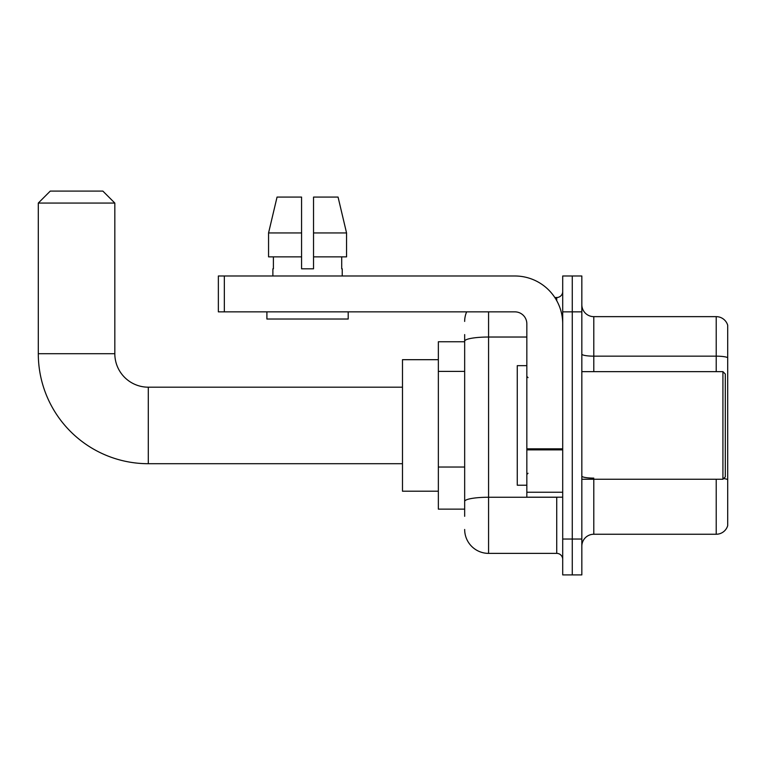 <?xml version="1.0" encoding="UTF-8"?>
<svg xmlns="http://www.w3.org/2000/svg" width="766" height="766" viewBox="0 0 766 766"><rect width="100%" height="100%" fill="white"/><g stroke="black" fill="none" stroke-linecap="round" stroke-linejoin="round"><path stroke-width="1.15" d="M464.665 364.214L464.665 334.579L464.665 341.751L438.353 341.751L438.353 509.141L464.665 509.141M464.665 516.313L464.665 334.579M488.574 311.858L488.574 553.378L556.729 553.378A5.975 5.975 0 0 1 562.704 559.352A5.975 5.975 0 0 0 556.729 553.378L556.729 497.182M562.704 539.034L562.704 574.902L572.269 574.902L572.269 539.034L572.269 574.902L581.834 574.902L581.834 539.034L572.269 539.034L572.269 311.858L572.269 539.034L562.704 539.034L562.704 311.858L572.269 311.858L572.269 275.99L572.269 311.858L581.834 311.858L581.834 539.034M581.834 311.858L581.834 275.99L562.704 275.99L562.704 311.858M554.823 297.514L556.729 297.514A5.975 5.975 0 0 0 562.704 291.53M464.665 505.55L464.665 474.211M464.665 321.423A23.909 23.909 0 0 1 466.657 311.858M488.574 553.378A23.909 23.909 0 0 1 464.665 529.469M581.834 546.206A11.959 11.959 0 0 1 593.794 534.247L716.22 534.247L716.22 479.248M727.7 325.253A11.959 11.959 0 0 0 716.22 316.645A11.959 11.959 0 0 1 727.7 325.253L727.7 525.639A11.959 11.959 0 0 1 716.22 534.247M727.7 357.655A11.959 2.078 180 0 0 716.22 356.161L716.22 316.645L593.794 316.645A11.959 11.959 0 0 1 581.834 304.686A11.959 11.959 0 0 0 593.794 316.645L593.794 371.644M313.533 268.818L301.574 268.818L313.533 268.818L301.574 268.818L313.533 268.818L313.533 197.082L338.065 197.082L346.558 232.95L346.558 256.859L313.533 256.859M301.574 232.95L301.574 256.859L301.574 232.95L268.56 232.95L277.053 197.082L268.56 232.95L277.053 197.082L301.574 197.082L301.574 268.818M402.485 463.708L148.298 463.708A109.998 109.998 0 0 1 38.3 353.71L38.3 203.057L50.259 191.098L102.864 191.098L114.823 203.057L38.3 203.057M148.298 463.708L148.298 387.184A33.474 33.474 0 0 1 114.823 353.71L114.823 203.057M438.353 359.685L402.485 359.685L402.485 491.207L438.353 491.207M562.704 497.182L526.836 497.182L526.836 448.838L562.704 448.838L562.704 323.817A47.827 47.827 0 0 0 514.876 275.99L224.342 275.99L224.342 311.858L514.876 311.858A11.959 11.959 0 0 1 526.836 323.817L526.836 448.838M224.342 311.858L218.358 311.858L218.358 275.99L224.342 275.99M272.878 268.818L273.405 268.818L272.878 268.818L272.878 275.99M342.23 268.818L341.713 268.818L342.23 268.818L342.23 275.99M341.713 256.859L341.713 268.818M273.405 268.818L273.405 256.859M266.903 311.858L266.903 319.029L348.204 319.029L348.204 311.858M301.574 256.859L268.56 256.859L268.56 232.95M346.558 256.859L346.558 232.95L313.533 232.95M346.558 232.95L338.065 197.082L346.558 232.95M722.922 371.644L725.306 374.028L725.306 476.854L722.922 479.248L722.922 371.644L581.834 371.644M526.836 365.66L517.27 365.66L517.27 485.223L526.836 485.223M464.665 371.395L438.353 371.395M464.665 467.04L438.353 467.04M558.797 497.182A5.975 1.034 0 0 1 556.729 497.249L488.574 497.249A23.909 4.156 180 0 0 464.665 501.395M464.665 341.186A23.909 4.156 180 0 1 488.574 337.03L526.836 337.03M556.729 300.665L556.729 297.514M593.794 479.248L593.794 534.247M716.22 371.644L716.22 356.161L593.794 356.161A11.959 2.078 -0 0 1 581.834 354.084M727.7 479.612A11.959 2.078 180 0 0 723.602 478.559M593.794 478.118A11.959 2.078 0 0 1 581.834 476.04M38.3 353.71L114.823 353.71M562.704 449.872L526.836 449.872M526.836 492.241L562.704 492.241M402.485 387.184L148.298 387.184M581.834 479.248L722.922 479.248M528.033 377.619L526.836 376.422M528.033 473.273L526.836 474.47"/></g></svg>
